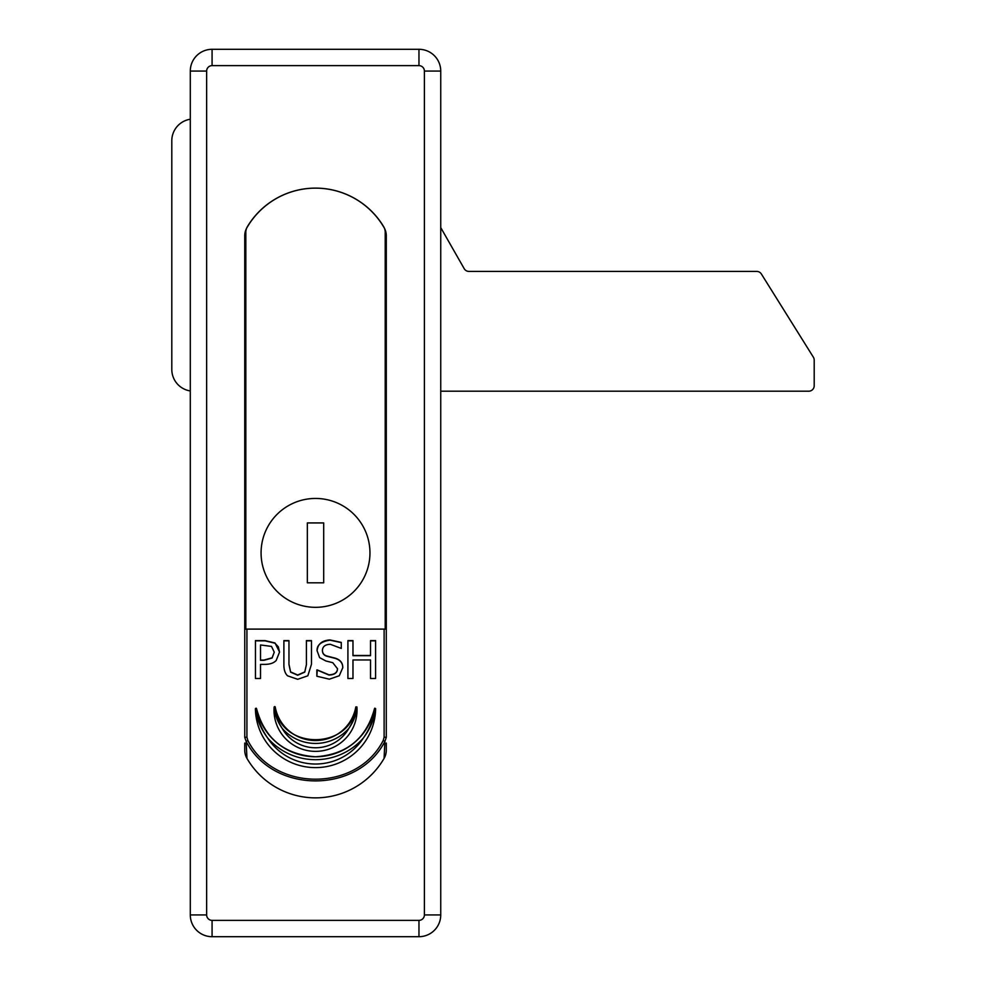 <?xml version="1.0" encoding="UTF-8"?>
<svg xmlns="http://www.w3.org/2000/svg" width="986" height="986" viewBox="0 0 986 986"><rect width="100%" height="100%" fill="white"/><g stroke="black" fill="none" stroke-linecap="round" stroke-linejoin="round"><path stroke-width="1.48" d="M384.121 737.146L386.29 737.38L386.29 629.105L385.206 629.105L385.206 232.277A10.883 10.883 0 0 0 383.653 226.669A79.484 79.484 0 0 0 247.387 226.669A10.883 10.883 0 0 0 245.834 232.277L245.834 629.105L244.75 629.105L244.75 737.38L246.167 741.447C273.295 794.038 357.745 794.05 384.873 741.447L386.29 737.38L386.29 235.802A16.331 16.331 0 0 0 384.084 227.606A79.287 79.287 0 0 0 246.956 227.606A16.331 16.331 0 0 0 244.75 235.802L244.75 737.38L246.919 737.146L246.919 629.105L384.121 629.105L384.121 737.146L383.221 740.412C357.08 792.115 273.96 792.115 247.819 740.412L246.919 737.146M244.75 743.087L244.75 750.198A16.331 16.331 0 0 0 246.956 758.394A79.287 79.287 0 0 0 384.084 758.394A16.331 16.331 0 0 0 386.29 750.198L386.29 743.087M383.221 740.412L384.873 741.447L384.084 758.394A79.287 79.287 0 0 1 246.956 758.394A16.331 16.331 0 0 1 244.75 750.198M440.742 71.078A21.778 21.778 0 0 0 418.964 49.3L212.076 49.3A21.778 21.778 0 0 0 190.298 71.078L190.298 914.922A21.778 21.778 0 0 0 212.076 936.7L418.964 936.7A21.778 21.778 0 0 0 440.742 914.922L440.742 71.078L424.399 71.078L424.399 914.922L440.742 914.922M385.206 283.364A19.054 19.054 0 0 1 386.29 283.648M386.29 320.167A19.054 19.054 0 0 1 385.206 320.462M244.75 283.648A19.054 19.054 0 0 1 245.834 283.364M245.834 320.462A19.054 19.054 0 0 1 244.75 320.167M385.206 326.021A24.502 24.502 0 0 0 386.29 325.799M244.75 325.799A24.502 24.502 0 0 0 245.834 326.021M386.29 259.675L385.206 259.675M245.834 259.675L244.75 259.675M386.29 255.731L385.206 255.731M245.834 255.731L244.75 255.731M386.29 256.804L385.206 256.804M245.834 256.804L244.75 256.804M246.956 758.394L246.167 741.447L247.819 740.412M384.084 758.394A16.331 16.331 0 0 0 386.29 750.198M282.132 728.284C277.621 721.21 275.316 714.061 275.205 706.876A40.931 40.709 -0 0 0 355.823 706.925C355.724 714.061 353.419 721.21 348.908 728.284C353.727 721.407 356.39 714.283 356.907 706.937A41.511 41.289 180 0 1 315.52 751.369A41.511 41.289 180 0 1 274.133 706.937C274.65 714.283 277.312 721.407 282.132 728.284A44.197 43.951 -0 0 0 348.908 728.284A38.244 38.035 180 0 1 282.132 728.284M274.009 710.08L274.786 706.518M275.205 706.888C280.344 750.605 350.696 750.605 355.835 706.888L356.907 706.937L357.031 710.08M375.629 708.601L374.544 708.49C373.657 718.843 369.935 728.691 363.353 738.033C370.218 728.9 374.31 719.09 375.629 708.601A60.109 59.789 180 0 1 315.52 767.613A60.109 59.789 180 0 1 255.411 708.601C256.717 719.065 260.809 728.876 267.687 738.033C261.093 728.666 257.371 718.819 256.496 708.49A60.158 59.826 -0 0 0 374.544 708.54M255.411 708.601L256.175 708.17M370.526 640.838L375.592 640.838L375.592 678.504L370.526 678.504L370.526 660.189M352.976 660.189L352.976 678.504L347.91 678.504L347.91 640.604L352.976 640.604L352.976 655.702L370.526 655.702L370.526 640.604L375.592 640.604L375.592 678.504M347.91 678.504L347.91 640.838L352.976 640.838M352.976 655.468L370.526 655.468M370.526 678.504L370.526 659.954L352.976 659.954L352.976 678.504M279.543 652.029L276.203 660.447C273.812 663.048 270.004 664.354 264.815 664.379L260.514 664.379L260.514 678.504L255.448 678.504L255.448 640.604L265.024 640.604L275.008 642.971L279.543 652.029M260.514 664.613L260.514 678.504M260.514 660.078L263.977 660.078L272.099 657.81L274.256 652.19L271.507 646.409L260.514 644.967L260.514 660.312L263.977 660.312L272.099 658.032L274.256 652.19M255.448 678.504L255.448 640.838L265.024 640.838L275.008 643.205L278.335 646.878L279.543 652.14M283.894 640.838L288.96 640.838L288.96 664.49L290.599 672.132L297.673 675.237L304.773 672.132L306.412 664.613L306.412 640.838L311.477 640.838M306.412 664.379L306.412 640.604L311.477 640.604L311.477 664.256L307.829 675.804L297.673 679.305L287.542 675.804C284.991 673.352 283.771 669.494 283.894 664.256L283.894 640.604L288.96 640.604L288.96 664.256L290.599 671.91L297.673 675.003L304.773 671.91L306.412 664.613M322.41 650.255C322.459 653.385 324.111 655.357 327.377 656.146L335.191 658.143C340.33 659.77 342.857 662.962 342.758 667.695L339.295 675.743L329.361 679.181L316.851 676.236L316.851 669.913L328.979 675.053C334.611 674.843 337.446 672.735 337.483 668.73L332.787 662.691L325.898 660.977L319.6 657.625L317.122 650.772C317.677 644.092 321.941 640.481 329.94 639.939L341.279 642.391L341.279 648.406L330.285 644.289C325.306 644.499 322.681 646.483 322.41 650.255L322.41 650.477C322.459 653.607 324.111 655.579 327.377 656.38L335.191 658.377C340.33 660.004 342.857 663.184 342.758 667.929M316.851 676.236L317.221 670.135M317.221 669.913L328.979 674.818C334.611 674.621 337.446 672.514 337.483 668.496M317.122 651.007C316.605 645.214 320.881 641.603 329.94 640.16L341.279 642.613L341.279 648.406M323.691 522.937L323.691 582.825L307.349 582.825L307.349 522.937L323.691 522.937M369.96 552.887A54.44 54.44 0 0 1 288.294 600.03A54.44 54.44 0 0 1 288.294 505.744A54.44 54.44 0 0 1 369.96 552.887M245.834 629.105L385.206 629.105M440.742 227.593L464.209 268.685A5.448 5.448 0 0 0 468.942 271.421L756.743 271.421A5.448 5.448 0 0 1 761.365 273.985L813.376 357.203A5.448 5.448 0 0 1 814.202 360.087L814.202 385.748A5.448 5.448 0 0 1 808.767 391.195L440.742 391.195M190.298 390.949A21.778 21.778 0 0 1 171.798 369.417L171.798 140.764A21.778 21.778 0 0 1 190.298 119.232M418.964 49.3L418.964 65.631A5.448 5.448 0 0 1 424.399 71.078M424.399 914.922A5.448 5.448 0 0 1 418.964 920.369L418.964 936.7M418.964 920.369L212.076 920.369L212.076 936.7M212.076 920.369A5.448 5.448 0 0 1 206.641 914.922L190.298 914.922M206.641 914.922L206.641 71.078L190.298 71.078M206.641 71.078A5.448 5.448 0 0 1 212.076 65.631L212.076 49.3M212.076 65.631L418.964 65.631M363.353 738.033A56.843 56.535 180 0 1 267.687 738.033A63.424 63.079 -0 0 0 363.353 738.033M386.29 245.834L385.206 245.834M245.834 245.834L244.75 245.834M386.29 278.496L385.206 278.496M245.834 278.496L244.75 278.496M256.496 708.515C264.63 738.514 284.301 754.598 315.483 756.767C346.715 754.635 366.398 738.551 374.544 708.515L374.865 708.17"/></g></svg>
